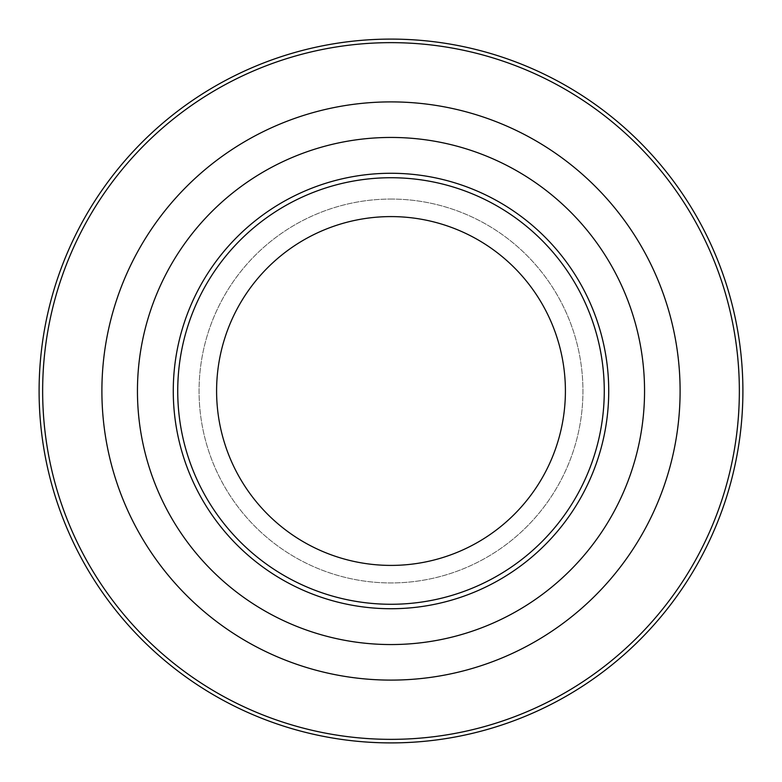 <?xml version="1.0" encoding="UTF-8"?>
<svg xmlns="http://www.w3.org/2000/svg" width="782" height="782" viewBox="0 0 782 782"><rect width="100%" height="100%" fill="white"/><g stroke="black" fill="none" stroke-linecap="round" stroke-linejoin="round"><path stroke-width="0.59" stroke-dasharray="3.91 2.93" d="M391 604.271A213.271 213.271 0 0 0 604.271 391A213.271 213.271 0 0 0 391 177.729A213.271 213.271 0 0 0 177.729 391A213.271 213.271 0 0 0 391 604.271M391 101.895A289.105 289.105 0 0 0 101.895 391A289.105 289.105 0 0 0 391 680.105A289.105 289.105 0 0 0 680.105 391A289.105 289.105 0 0 0 391 101.895M391 137.446A253.554 253.554 0 0 0 137.446 391A253.554 253.554 0 0 0 391 644.554A253.554 253.554 0 0 0 644.554 391A253.554 253.554 0 0 0 391 137.446M391 199.058A191.942 191.942 0 0 1 582.942 391A191.942 191.942 0 0 1 391 582.942A191.942 191.942 0 0 1 199.058 391A191.942 191.942 0 0 1 391 199.058A191.942 191.942 0 0 1 582.942 391A191.942 191.942 0 0 1 391 582.942A191.942 191.942 0 0 1 199.058 391A191.942 191.942 0 0 1 391 199.058M391 216.594A174.406 174.406 0 0 1 565.406 391A174.406 174.406 0 0 1 391 565.406A174.406 174.406 0 0 1 216.594 391A174.406 174.406 0 0 1 391 216.594"/><path stroke-width="1.17" d="M391 173.272A217.728 217.728 0 0 1 608.728 391A217.728 217.728 0 0 1 391 608.728A217.728 217.728 0 0 1 173.272 391A217.728 217.728 0 0 1 391 173.272M391 42.648A348.352 348.352 0 0 1 739.352 391A348.352 348.352 0 0 1 391 739.352A348.352 348.352 0 0 1 42.648 391A348.352 348.352 0 0 1 391 42.648M391 39.1A351.9 351.9 0 0 1 742.9 391A351.9 351.9 0 0 1 391 742.9A351.9 351.9 0 0 1 39.1 391A351.9 351.9 0 0 1 391 39.1M391 101.895A289.105 289.105 0 0 1 680.105 391A289.105 289.105 0 0 1 391 680.105A289.105 289.105 0 0 1 101.895 391A289.105 289.105 0 0 1 391 101.895M391 137.446A253.554 253.554 0 0 1 644.554 391A253.554 253.554 0 0 1 391 644.554A253.554 253.554 0 0 1 137.446 391A253.554 253.554 0 0 1 391 137.446M391 177.729A213.271 213.271 0 0 0 177.729 391A213.271 213.271 0 0 0 391 604.271A213.271 213.271 0 0 0 604.271 391A213.271 213.271 0 0 0 391 177.729M391 216.594A174.406 174.406 0 0 1 565.406 391A174.406 174.406 0 0 1 391 565.406A174.406 174.406 0 0 1 216.594 391A174.406 174.406 0 0 1 391 216.594"/></g></svg>
